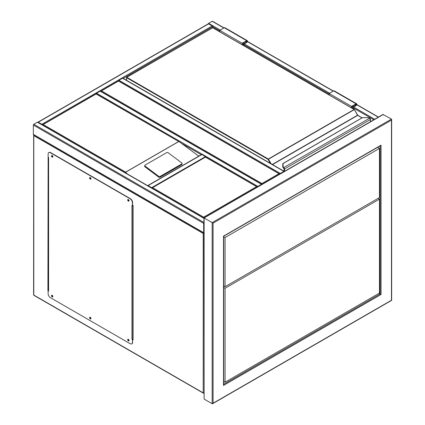 <?xml version="1.0" encoding="UTF-8"?>
<svg xmlns="http://www.w3.org/2000/svg" width="425" height="425" viewBox="0 0 425 425"><rect width="100%" height="100%" fill="white"/><g stroke="black" fill="none" stroke-linecap="round" stroke-linejoin="round"><path stroke-width="0.64" d="M279.862 174.218L118.506 81.058L100.576 91.407M279.804 174.032L118.506 80.846L100.635 91.226M101.474 90.892L261.933 183.531L261.933 184.567M208.192 23.89A0.632 0.367 -60 0 1 208.595 23.354L212.181 21.282A0.632 0.367 -60 0 1 212.5 21.25L224.023 27.901M203.931 222.758A0.632 0.367 120 0 0 203.665 223.385L203.665 232.698A0.632 0.367 120 0 0 203.798 232.99A0.632 0.367 120 0 0 203.931 233.017M203.798 232.99L33.479 134.656A0.632 0.367 -60 0 1 33.347 134.364L33.347 125.051A0.632 0.367 -60 0 1 33.793 124.275L37.379 122.203A0.632 0.367 -60 0 1 37.697 122.172L203.931 218.147M42.272 124.812A0.632 0.367 -120 0 0 41.862 124.275L38.277 122.203A0.632 0.367 -120 0 0 37.958 122.172A0.632 0.367 -120 0 0 37.867 122.272M37.958 122.172L208.282 23.837A0.632 0.367 60 0 1 208.595 23.869L38.277 122.203M219.805 30.855L212.633 26.717A0.632 0.367 60 0 0 212.181 25.941L208.595 23.869M123.176 78.365L212.633 26.717L212.633 27.694M261.896 184.376A0.632 0.367 120 0 0 261.805 184.275A0.632 0.367 120 0 0 261.487 184.307L257.901 186.378A0.632 0.367 120 0 0 257.492 186.915M96.124 93.797A0.632 0.367 -60 0 1 96.544 93.218L257.901 186.378M261.805 184.275L100.449 91.12A0.632 0.367 -60 0 0 100.13 91.152L96.544 93.218M284.304 171.44A0.632 0.367 120 0 0 284.213 171.339A0.632 0.367 120 0 0 283.895 171.371L280.309 173.437A0.632 0.367 120 0 0 279.905 173.979M118.538 80.862A0.632 0.367 -60 0 1 118.957 80.282L122.538 78.211A0.632 0.367 -60 0 1 122.857 78.179L284.213 171.339M205.87 157.16A0.632 0.367 -120 0 0 205.461 156.618L201.875 154.551A0.632 0.367 -120 0 0 201.556 154.519L147.773 185.571A0.632 0.367 -120 0 0 147.682 185.672M152.081 188.211A0.632 0.367 -120 0 0 151.672 187.675L148.091 185.603A0.632 0.367 -120 0 0 147.773 185.571M128.015 339.224A0.951 0.547 -120 0 0 128.005 340.005A0.951 0.547 -120 0 0 128.589 340.738A0.951 0.547 -120 0 0 128.94 340.829M128.366 339.315A0.951 0.547 -120 0 0 127.893 339.267A0.951 0.547 -120 0 0 127.744 340.032A0.951 0.547 -120 0 0 128.366 340.866A0.951 0.547 -120 0 0 128.844 340.914A0.951 0.547 -120 0 0 128.988 340.154A0.951 0.547 -120 0 0 128.366 339.315M89.919 317.231A0.951 0.547 -120 0 0 89.909 318.006A0.951 0.547 -120 0 0 90.493 318.745A0.951 0.547 -120 0 0 90.844 318.83M90.27 317.321A0.951 0.547 -120 0 0 89.792 317.273A0.951 0.547 -120 0 0 89.648 318.033A0.951 0.547 -120 0 0 90.27 318.872A0.951 0.547 -120 0 0 90.743 318.92A0.951 0.547 -120 0 0 90.892 318.155A0.951 0.547 -120 0 0 90.27 317.321M51.823 295.237A0.951 0.547 -120 0 0 51.807 296.013A0.951 0.547 -120 0 0 52.397 296.746A0.951 0.547 -120 0 0 52.748 296.836M52.174 295.322A0.951 0.547 -120 0 0 51.696 295.279A0.951 0.547 -120 0 0 51.553 296.039A0.951 0.547 -120 0 0 52.174 296.878A0.951 0.547 -120 0 0 52.647 296.926A0.951 0.547 -120 0 0 52.79 296.161A0.951 0.547 -120 0 0 52.174 295.322M51.823 155.497A0.951 0.547 -120 0 0 51.807 156.273A0.951 0.547 -120 0 0 52.397 157.006A0.951 0.547 -120 0 0 52.748 157.096M52.174 155.587A0.951 0.547 -120 0 0 51.696 155.539A0.951 0.547 -120 0 0 51.553 156.299A0.951 0.547 -120 0 0 52.174 157.138A0.951 0.547 -120 0 0 52.647 157.186A0.951 0.547 -120 0 0 52.79 156.421A0.951 0.547 -120 0 0 52.174 155.587M89.919 177.491A0.951 0.547 -120 0 0 89.909 178.272A0.951 0.547 -120 0 0 90.493 179.005A0.951 0.547 -120 0 0 90.844 179.09M90.27 177.581A0.951 0.547 -120 0 0 89.792 177.533A0.951 0.547 -120 0 0 89.648 178.293A0.951 0.547 -120 0 0 90.27 179.132A0.951 0.547 -120 0 0 90.743 179.18A0.951 0.547 -120 0 0 90.892 178.42A0.951 0.547 -120 0 0 90.27 177.581M128.015 199.49A0.951 0.547 -120 0 0 128.005 200.265A0.951 0.547 -120 0 0 128.589 200.998A0.951 0.547 -120 0 0 128.94 201.089M128.366 199.575A0.951 0.547 -120 0 0 127.893 199.527A0.951 0.547 -120 0 0 127.744 200.292A0.951 0.547 -120 0 0 128.366 201.131A0.951 0.547 -120 0 0 128.844 201.174A0.951 0.547 -120 0 0 128.988 200.414A0.951 0.547 -120 0 0 128.366 199.575M48.137 157.138L48.588 157.399L48.588 290.923L48.137 290.668L48.137 293.771A3.172 1.827 -120 0 0 50.378 297.654L130.162 343.713A3.172 1.827 -120 0 0 131.745 343.873A3.172 1.827 -120 0 0 132.403 342.422L132.403 339.315L131.952 339.054L131.952 205.53L132.403 205.785L132.403 202.683A3.172 1.827 -120 0 0 130.162 198.799L50.378 152.74A3.172 1.827 -120 0 0 48.795 152.58A3.172 1.827 -120 0 0 48.137 154.031L48.137 290.923M48.588 290.923A0.632 0.367 180 0 1 48.402 290.668A0.632 0.367 180 0 1 48.423 290.572M48.402 290.557L48.137 290.668M130.162 198.799L130.385 198.672A3.172 1.827 60 0 1 132.627 202.55L132.403 205.785M132.403 342.422L132.563 339.15A0.632 0.367 180 0 1 131.952 339.054M48.912 152.522A3.172 1.827 60 0 1 49.018 152.453A3.172 1.827 60 0 1 50.602 152.607L50.378 152.74M130.385 198.672L50.602 152.607M132.627 342.29A3.172 1.827 60 0 1 131.968 343.74A3.172 1.827 60 0 1 131.851 343.798M132.627 205.61A0.632 0.367 0 0 0 132.85 205.53L132.627 205.142M133.073 338.927L132.85 339.054A0.632 0.367 180 0 1 132.563 339.15M182.118 163.519A0.951 0.627 -172 0 0 181.852 162.998L168.109 152.687A0.951 0.627 8 0 0 166.77 152.575L145.031 165.128A0.951 0.627 8 0 0 144.755 165.495L144.649 166.276A0.951 0.627 8 0 0 144.914 166.797L158.658 177.108A0.951 0.627 8 0 0 159.997 177.22L181.73 164.666A0.951 0.627 -172 0 0 182.012 164.3L182.118 163.519A0.951 0.627 -172 0 1 181.842 163.885L181.73 164.666M198.73 156.15L179.759 142.083L96.098 93.994L43.207 124.53L125.646 172.125L127.197 173.846M144.755 165.495A0.951 0.627 8 0 0 145.026 166.016L158.764 176.327A0.951 0.627 8 0 0 160.103 176.439L181.842 163.885M43.207 124.53L42.309 125.051M179.759 142.083L96.098 93.782L42.367 124.87M128.727 199.904A0.521 0.303 -120 0 0 128.589 200.648A0.521 0.303 -120 0 0 128.934 200.265M128.94 200.568A0.521 0.303 60 0 1 128.467 199.75M90.631 177.91A0.521 0.303 -120 0 0 90.493 178.654A0.521 0.303 -120 0 0 90.838 178.272M90.844 178.574A0.521 0.303 60 0 1 90.371 177.751M52.53 155.911A0.521 0.303 -120 0 0 52.397 156.66A0.521 0.303 -120 0 0 52.737 156.273M52.742 156.575A0.521 0.303 60 0 1 52.27 155.757M52.53 295.651A0.521 0.303 -120 0 0 52.397 296.4A0.521 0.303 -120 0 0 52.737 296.013M52.742 296.315A0.521 0.303 60 0 1 52.27 295.497M90.631 317.645A0.521 0.303 -120 0 0 90.493 318.394A0.521 0.303 -120 0 0 90.838 318.012M90.844 318.309A0.521 0.303 60 0 1 90.371 317.491M128.727 339.644A0.521 0.303 -120 0 0 128.589 340.388A0.521 0.303 -120 0 0 128.934 340.005M128.94 340.308A0.521 0.303 60 0 1 128.467 339.49M48.137 281.09L48.402 280.941M48.137 281.35L48.402 281.201M48.137 286.785L48.402 286.631M133.073 339.703L132.627 339.442M33.665 134.762L33.607 294.807A0.632 0.632 0 0 0 33.926 295.354A0.632 0.367 120 0 1 33.793 295.067L203.219 392.881L203.219 233.474L204.117 232.958M147.64 200.35L33.793 134.624L33.793 295.067A0.632 0.367 180 0 1 33.607 294.807M48.137 156.363L47.913 290.796M132.627 339.703L133.073 339.963L133.073 205.397M151.672 188.19L152.57 187.675L203.665 217.17L203.665 218.206M203.665 217.17L256.557 186.639L205.461 157.138L152.57 187.675M256.557 186.639L257.454 187.154M205.461 156.921L257.396 186.973M370.403 121.731L370.403 119.6A1.27 0.733 -120 0 0 369.846 118.325L369.49 118.06A2.853 1.647 0 0 0 367.742 117.714L362.467 117.656L283.092 163.54L283.092 166.589A2.853 1.647 0 0 0 283.688 167.593L284.012 167.88L283.703 168.199L283.688 167.593L369.681 118.171M283.092 164.082L283.092 163.54L282.779 163.795M282.779 163.8L282.779 166.844L282.779 163.8L283.092 163.54M283.438 167.992L283.698 168.316L283.438 167.992A3.172 1.827 0 0 1 282.779 166.871L283.092 166.589M282.779 166.871L283.634 168.157M357.738 115.366A0.632 0.367 60 0 1 357.606 115.18L354.423 109.554L268.095 159.402L126.576 77.695L126.576 80.325M284.123 171.286L284.123 169.155A0.951 0.547 -120 0 0 283.703 168.199L283.703 168.226A0.919 0.531 60 0 1 284.097 169.145L283.778 168.316M369.846 118.325L369.984 118.384A0.951 0.547 60 0 1 370.403 119.345L369.617 118.028L367.742 117.656L362.291 117.704L282.933 163.519M242.213 44.721L242.213 43.276L246.697 40.688A1.11 0.643 -60 0 1 247.249 40.635A1.11 0.643 -60 0 1 247.419 41.523A1.11 0.643 -60 0 1 246.697 42.5L243.78 44.184L243.78 45.629M242.213 43.276L219.805 30.34L224.283 27.753A1.11 0.643 -60 0 1 224.841 27.694L247.249 40.635M219.805 31.785L219.805 30.34M242.548 44.917L242.548 43.472L246.697 41.076A0.632 0.367 -60 0 1 247.01 41.044A0.632 0.367 -60 0 1 247.111 41.554A0.632 0.367 -60 0 1 246.697 42.112L243.445 43.987L242.548 43.472M243.445 43.987L243.445 45.432M351.911 108.056L351.911 106.611L352.808 107.132L352.808 108.577M351.911 106.611L356.06 104.221A0.632 0.367 -60 0 1 356.378 104.189A0.632 0.367 -60 0 1 356.474 104.693A0.632 0.367 -60 0 1 356.06 105.251L352.808 107.132M351.576 107.865L351.576 106.42L356.06 103.828A1.11 0.643 -60 0 1 356.612 103.774A1.11 0.643 -60 0 1 356.782 104.662A1.11 0.643 -60 0 1 356.06 105.639L353.143 107.323L353.143 108.768M329.168 94.924L329.168 93.479L351.576 106.42M329.168 93.479L333.646 90.892A1.11 0.643 -60 0 1 334.204 90.838L356.612 103.774M203.798 217.919L382.952 114.484L391.467 119.096L391.653 119.51L391.653 300.348L212.633 403.707L212.181 403.75L212.181 222.604L391.467 119.096L391.467 120.132L213.079 223.125L204.117 217.951L204.117 399.091L212.181 403.75L391.467 300.241L391.467 120.132M379.031 293.319L381.044 294.483L223.502 385.443L223.502 384.407M380.152 145.685L381.044 145.169L381.044 294.483M223.502 385.443L223.502 236.13L381.044 145.169M204.117 399.091L203.931 217.839M223.688 381.411L225.069 382.208L379.477 293.059L379.477 199.123L378.133 198.347M379.477 199.123L225.069 288.272L223.688 287.47M225.069 382.208L225.069 288.272M223.688 236.752L225.069 237.548L379.477 148.405L379.477 197.572L225.069 286.721L223.688 285.919M379.477 148.405L377.644 147.347M225.069 237.548L225.069 286.721M261.933 183.531L278.965 173.697M378.282 117.178L356.756 104.752M333.2 91.152L247.393 41.607M223.837 28.008L212.181 21.282M374.696 119.25L353.595 107.063M329.614 93.218L244.232 43.924M220.251 30.079L208.595 23.354M373.803 119.765L353.143 107.838M329.168 93.994L243.78 44.699M33.793 124.275L203.931 222.498M33.347 125.051L203.665 223.385M37.379 122.203L203.931 218.36M33.347 134.364L203.665 232.698M212.181 25.941L41.862 124.275M182.001 143.597L201.243 154.7M100.13 91.152L261.487 184.307M122.538 78.211L283.895 171.371M118.957 80.282L280.309 173.437M151.672 187.675L205.461 156.618M148.091 185.603L201.875 154.551M132.85 205.53L132.85 339.054M125.646 172.125L178.532 141.589M178.665 141.599L125.646 172.21M158.764 176.327L158.658 177.108M145.026 166.016L144.914 166.797M160.103 176.439L159.997 177.22M203.219 233.474L33.793 135.66M203.665 393.141A0.632 0.367 -120 0 0 203.931 393.194A0.632 0.632 0 0 1 203.352 393.173A0.632 0.367 120 0 1 203.219 392.881A0.632 0.367 0 0 0 203.931 392.955M271.139 163.79L268.318 159.014L354.152 109.459L212.633 27.753L126.799 77.308L268.318 159.014L268.095 159.402L270.374 163.349M272.276 164.443L357.542 115.218L354.312 109.443L212.792 27.737L126.639 77.292L126.576 77.695L126.639 77.292A0.319 0.319 0 0 0 126.48 77.562L126.48 80.272M361.999 117.868L357.696 115.387L272.499 164.576M284.012 167.88A1.27 0.733 60 0 1 284.569 169.155L284.569 171.286M370.494 121.677L370.494 119.473L284.123 169.155M284.097 169.145L284.097 171.27M283.438 167.965A3.172 1.827 180 0 1 282.779 166.844M212.41 27.88L212.473 27.737A0.319 0.319 0 0 1 212.792 27.737L212.856 27.88M354.376 109.586L354.312 109.443A0.319 0.319 0 0 1 354.423 109.554L357.924 115.515M284.006 171.217L284.07 168.906M357.606 115.18L362.095 117.815M246.697 40.688L224.283 27.753M246.697 42.112L245.799 41.597M355.162 104.736L356.06 105.251M333.646 90.892L356.06 103.828M383.398 114.442L204.117 217.951M213.079 223.125L213.079 403.235M223.688 384.301L380.152 293.967L380.152 145.903M378.468 117.072L356.809 104.566M333.386 91.04L247.446 41.427M48.402 290.668L48.402 157.287M203.352 393.173L33.926 295.354M223.688 384.816L223.688 236.236L380.598 145.642"/></g></svg>
